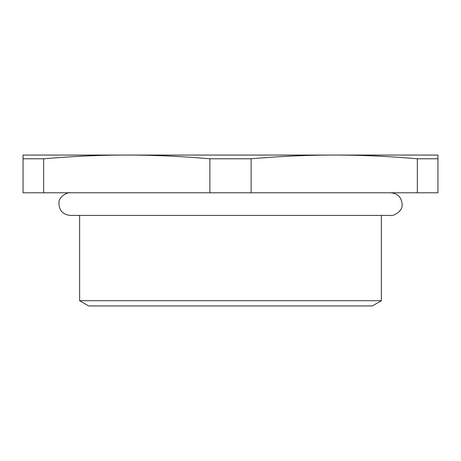 <?xml version="1.0" encoding="UTF-8"?>
<svg xmlns="http://www.w3.org/2000/svg" width="461" height="461" viewBox="0 0 461 461"><rect width="100%" height="100%" fill="white"/><g stroke="black" fill="none" stroke-linecap="round" stroke-linejoin="round"><path stroke-width="0.69" d="M79.626 300.71L88.679 305.937L372.321 305.937L381.374 300.71L79.626 300.71L79.626 215.414M43.662 158.786C72.729 156.285 100.435 155.046 126.775 155.063C153.115 155.046 180.821 156.285 209.888 158.786L209.888 192.784L43.662 192.784L43.662 158.786L23.05 158.786L23.05 192.784L43.662 192.784M251.112 158.786C280.179 156.285 307.885 155.046 334.225 155.063C360.565 155.046 388.271 156.285 417.338 158.786L417.338 192.784L251.112 192.784L251.112 158.786L209.888 158.786M417.338 192.784L437.95 192.784L437.95 155.063L23.05 155.063L23.05 158.786M417.338 158.786L437.95 158.786M209.888 192.784L251.112 192.784M381.374 300.71L381.374 215.414M70.205 215.414L390.801 215.414C391.758 216.641 403.104 211.939 402.113 204.344C401.56 197.343 397.791 193.487 390.801 192.784M70.199 192.784C69.709 191.638 58.351 195.787 58.927 203.082C59.094 210.475 62.852 214.584 70.199 215.414L70.199 215.414"/></g></svg>
